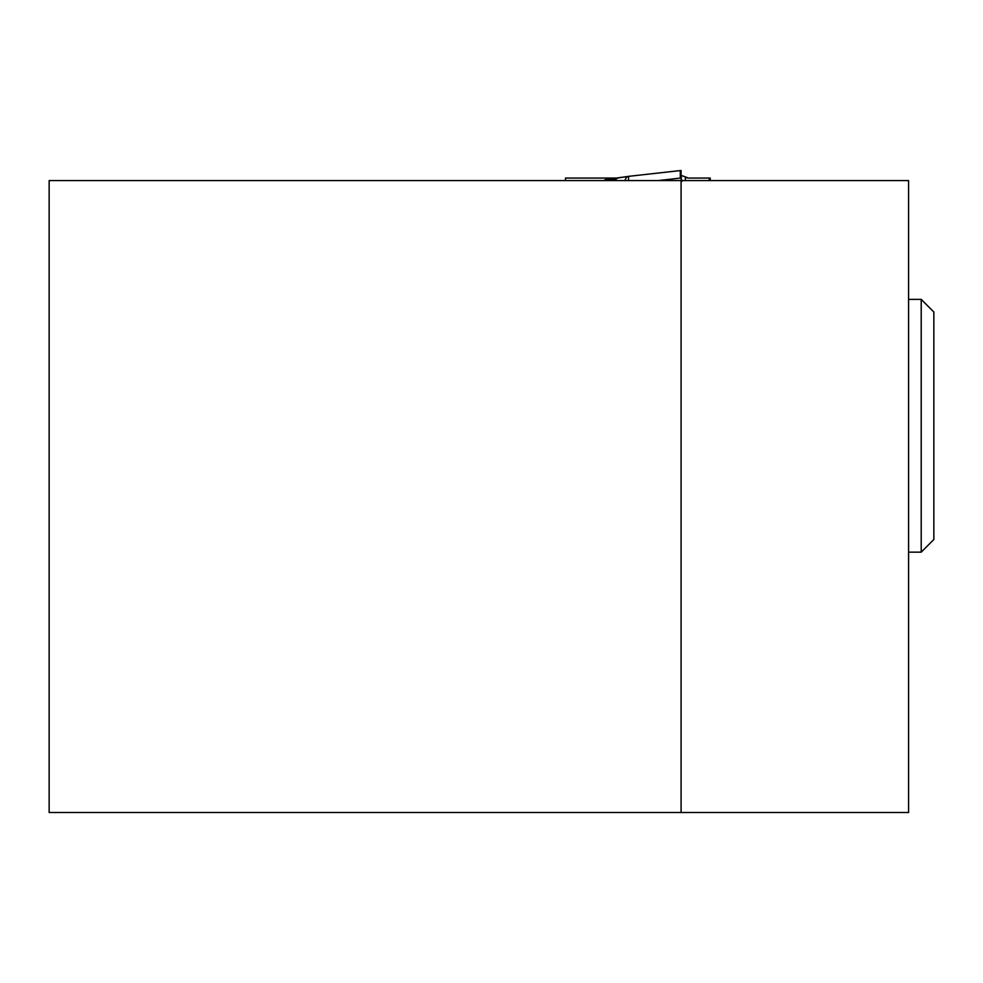 <?xml version="1.0" encoding="UTF-8"?>
<svg xmlns="http://www.w3.org/2000/svg" width="983" height="983" viewBox="0 0 983 983"><rect width="100%" height="100%" fill="white"/><g stroke="black" fill="none" stroke-linecap="round" stroke-linejoin="round"><path stroke-width="1.47" d="M921.206 299.385L933.85 312.029L933.85 539.52L921.206 552.163L921.206 299.385L908.575 299.385M681.084 175.33L688.383 178.058L709.21 178.058L709.21 180.589M616.574 178.058L565.508 178.058L565.508 180.589M710.23 180.589L710.23 178.058L709.21 178.058M612.384 178.058L603.599 180.589L606.45 179.164A22.744 18.136 -143.5 0 0 615.874 179.029L612.384 178.058L606.45 179.164M685.397 180.589L685.397 177.554L688.383 178.058M625.016 180.589A7.581 4.94 -98.6 0 1 628.653 176.338A7.581 4.94 -98.6 0 1 628.997 176.301L681.084 170.489L681.084 180.589L908.575 180.589L908.575 812.511L908.575 180.589L681.084 180.589A6.316 0.836 1.9 0 1 681.612 180.442L681.809 181.4M681.084 177.358A12.644 6.107 -172.8 0 0 681.256 177.984L681.452 175.453L682.952 176.018M681.256 177.984L681.145 178.599M628.592 180.589A7.581 0.922 -96.4 0 1 628.948 176.301L680.273 170.575L680.322 178.095L657.996 180.589M680.322 178.095L681.084 178.009L681.084 171.116M682.165 180.933L681.219 179.385A6.316 3.453 0.3 0 1 681.084 179.213M681.084 179.275A6.316 3.44 0.2 0 0 681.219 179.459L681.612 180.442A1.266 0.946 140.5 0 0 681.698 180.036L681.698 179.901A1.266 0.983 -42.6 0 0 681.612 179.545A6.316 6.045 -1.5 0 1 681.084 178.55A6.316 6.107 -1.8 0 0 681.637 179.557L681.76 179.692M681.219 180.872L681.342 179.533M681.698 179.606A6.316 6.316 -157.2 0 1 681.084 178.464L681.735 179.643M616.734 178.058A25.275 22.597 -90 0 1 616.329 178.058L614.142 179.041L615.874 179.029L618.086 177.935L628.321 176.412M616.144 180.589L615.874 179.029M606.794 179.041A22.744 18.824 -146.6 0 0 614.142 179.041M49.15 180.589L681.084 180.589L681.084 812.511L908.575 812.511L681.084 812.511L681.084 180.589L49.15 180.589L49.15 812.511L681.084 812.511L49.15 812.511L49.15 180.589M616.267 178.058A25.275 19.095 -92.5 0 0 616.906 178.046A25.275 19.095 -92.5 0 0 617.865 177.972M921.206 552.163L908.575 552.163M616.329 178.058L628.653 176.338A7.581 7.581 0 0 1 628.985 176.301M628.948 176.301L681.084 170.489M681.747 179.656L682.165 180.884"/></g></svg>
